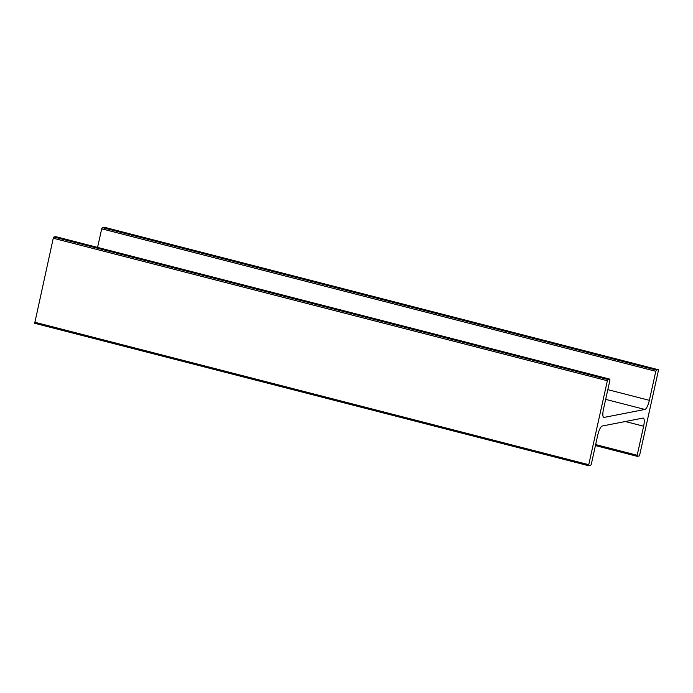 <?xml version="1.0" encoding="UTF-8"?>
<svg xmlns="http://www.w3.org/2000/svg" width="693" height="693" viewBox="0 0 693 693"><rect width="100%" height="100%" fill="white"/><g stroke="black" fill="none" stroke-linecap="round" stroke-linejoin="round"><path stroke-width="1.04" d="M104.245 227.243L102.295 227.59L101.698 228.803L97.574 247.41M658.35 370.798L658.263 369.716L656.392 370.079L655.803 371.292L649.358 400.337A8.905 2.365 -75.6 0 1 644.897 409.459L604.114 417.403A8.905 2.365 -75.6 0 1 603.811 417.394A8.905 2.365 -75.6 0 1 603.473 409.268L609.918 380.232L609.831 379.14L607.96 379.513L607.363 380.726L588.755 464.691L588.833 465.774L590.705 465.41L591.302 464.197L597.738 435.152A8.905 2.365 -75.6 0 1 602.2 426.03L642.991 418.087A8.905 2.365 -75.6 0 1 643.295 418.096A8.905 2.365 -75.6 0 1 643.624 426.221L637.188 455.258L637.274 456.349L639.137 455.985L639.734 454.764L658.35 370.798M609.875 379.149L55.769 236.659L53.863 237.015L53.266 238.236L34.693 323.284L588.755 465.757M658.263 369.716L104.167 227.226M656.392 370.079L102.295 227.59M655.803 371.292L101.698 228.803M649.358 400.337L607.822 389.657M644.897 409.459L605.673 399.376M604.114 417.403L603.542 417.255M609.831 379.14L55.726 236.651M607.96 379.513L53.863 237.015M607.363 380.726L53.266 238.236M34.65 322.202L588.755 464.691M643.624 426.221L625.355 421.517M637.188 455.258L595.651 444.577M637.196 456.323L595.426 445.582L637.231 456.34M658.307 369.716L104.201 227.226M588.799 465.774L34.693 323.284"/></g></svg>
